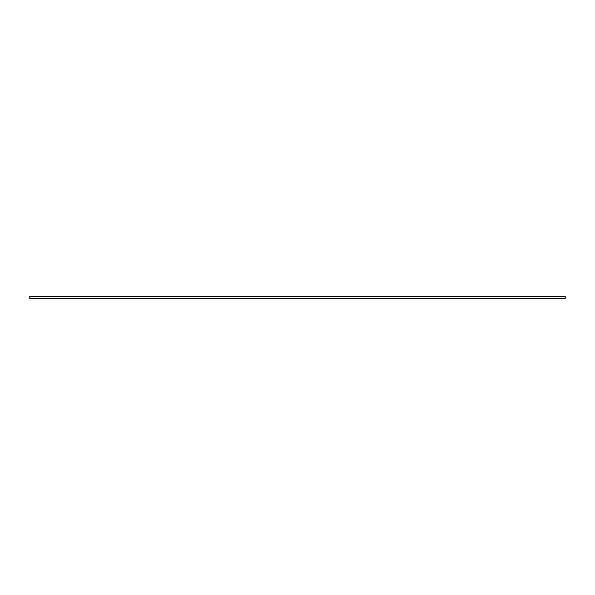<?xml version="1.0" encoding="UTF-8"?>
<svg xmlns="http://www.w3.org/2000/svg" width="595" height="595" viewBox="0 0 595 595"><rect width="100%" height="100%" fill="white"/><g stroke="black" fill="none" stroke-linecap="round" stroke-linejoin="round"><path stroke-width="0.89" d="M29.75 298.326L565.25 298.326L565.25 296.674L29.75 296.674L29.75 298.326"/></g></svg>
